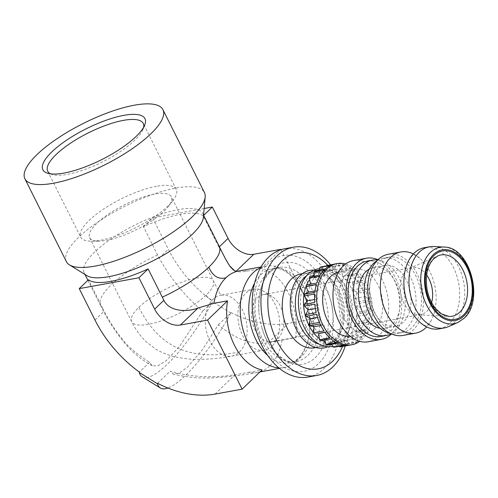 <?xml version="1.0" encoding="UTF-8"?>
<svg xmlns="http://www.w3.org/2000/svg" width="498" height="498" viewBox="0 0 498 498"><rect width="100%" height="100%" fill="white"/><g stroke="black" fill="none" stroke-linecap="round" stroke-linejoin="round"><path stroke-width="0.37" stroke-dasharray="2.49 1.87" d="M426.612 274.977A23.941 15.861 79.7 0 0 412.176 267.513A23.941 15.861 79.7 0 0 409.792 268.241A23.941 15.861 79.7 0 0 403.909 303.17A23.941 15.861 79.7 0 0 418.258 314.773A23.941 15.861 79.7 0 0 420.748 314.624A23.941 15.861 79.7 0 0 431.623 302.547M277.952 338.522A23.941 15.861 79.7 0 0 279.39 336.916A23.941 15.861 79.7 0 0 280.287 306.015A23.941 15.861 79.7 0 0 272.02 296.422A23.941 15.861 79.7 0 0 263.448 294.567A23.941 15.861 79.7 0 0 257.516 297.711A23.941 15.861 79.7 0 0 255.181 330.224A23.941 15.861 79.7 0 0 272.02 341.672A23.941 15.861 79.7 0 0 277.952 338.522M373.942 311.493A30.938 20.499 -100.3 0 1 384.624 265.409A30.938 20.499 -100.3 0 1 406.38 280.212A30.938 20.499 -100.3 0 1 395.698 326.29A30.938 20.499 -100.3 0 1 373.942 311.493M369.354 269.001A30.938 20.499 -100.3 0 1 373.768 267.382A30.938 20.499 -100.3 0 1 395.524 282.185A30.938 20.499 -100.3 0 1 384.842 328.263A30.938 20.499 -100.3 0 1 380.142 328.307M377.677 260A38.302 25.379 -100.3 0 1 399.39 278.463A38.302 25.379 -100.3 0 1 391.098 333.797M367.02 261.126A38.302 25.379 -100.3 0 1 393.962 279.446A38.302 25.379 -100.3 0 1 380.733 336.499M377.982 259.707A41.253 27.334 -100.3 0 1 395.505 277.959A41.253 27.334 -100.3 0 1 391.49 333.971M353.468 260.597A41.253 27.334 -100.3 0 1 382.476 280.33A41.253 27.334 -100.3 0 1 368.234 341.765M343.857 317.568A32.414 21.476 -100.3 0 1 355.049 269.294A32.414 21.476 -100.3 0 1 377.845 284.794A32.414 21.476 -100.3 0 1 366.653 333.069A32.414 21.476 -100.3 0 1 343.857 317.568M338.41 272.325A32.414 21.476 -100.3 0 1 338.765 272.257A32.414 21.476 -100.3 0 1 361.56 287.757A32.414 21.476 -100.3 0 1 350.368 336.032A32.414 21.476 -100.3 0 1 350.007 336.094M324.684 339.972L324.279 338.634A36.466 24.159 -100.3 0 1 318.708 333.548A36.466 24.159 -100.3 0 1 313.977 326.763A36.466 24.159 -100.3 0 1 312.962 324.845A36.466 24.159 -100.3 0 1 310.385 318.695A36.466 24.159 -100.3 0 1 308.156 309.862A36.466 24.159 -100.3 0 1 307.428 300.804A36.466 24.159 -100.3 0 1 308.256 292.108A36.466 24.159 -100.3 0 1 310.571 284.302A36.466 24.159 -100.3 0 1 314.244 277.89A36.466 24.159 -100.3 0 1 319.037 273.271A36.466 24.159 -100.3 0 1 324.646 270.731A36.466 24.159 -100.3 0 1 325.555 270.539A36.466 24.159 -100.3 0 1 330.728 270.439A36.466 24.159 -100.3 0 1 336.891 272.4A36.466 24.159 -100.3 0 1 342.749 276.502A36.466 24.159 -100.3 0 1 347.94 282.484A36.466 24.159 -100.3 0 1 351.196 287.981A36.466 24.159 -100.3 0 1 352.136 289.967L362.451 288.093L363.266 282.229L352.951 284.109L352.136 289.967L356.344 291.716L366.653 289.842L362.451 288.093M306.046 286.462A36.466 24.159 -100.3 0 1 306.681 284.875M309.594 279.559A36.466 24.159 -100.3 0 1 312.041 276.577M314.132 274.691A36.466 24.159 -100.3 0 1 321.602 271.261A36.466 24.159 -100.3 0 1 337.731 276.29A36.466 24.159 -100.3 0 1 347.243 288.703A36.466 24.159 -100.3 0 1 347.971 332.62A36.466 24.159 -100.3 0 1 334.65 343.01A36.466 24.159 -100.3 0 1 325.3 342.026M319.691 268.702A39.41 26.114 -100.3 0 1 335.403 274.367A39.41 26.114 -100.3 0 1 345.687 287.776A39.41 26.114 -100.3 0 1 346.477 335.241A39.41 26.114 -100.3 0 1 332.689 346.353M305.909 326.134A36.466 24.159 -100.3 0 1 318.496 271.821A36.466 24.159 -100.3 0 1 344.143 289.263A36.466 24.159 -100.3 0 1 331.55 343.576A36.466 24.159 -100.3 0 1 305.909 326.134M306.836 275.543A36.466 24.159 -100.3 0 1 313.46 272.742A36.466 24.159 -100.3 0 1 329.589 277.772A36.466 24.159 -100.3 0 1 339.101 290.185A36.466 24.159 -100.3 0 1 339.829 334.096A36.466 24.159 -100.3 0 1 326.507 344.492A36.466 24.159 -100.3 0 1 319.324 344.199M313.989 270.153A39.41 26.114 -100.3 0 1 327.261 275.848A39.41 26.114 -100.3 0 1 337.544 289.257A39.41 26.114 -100.3 0 1 338.335 336.723A39.41 26.114 -100.3 0 1 327.914 346.72M297.188 328.17A37.568 24.894 -100.3 0 1 310.161 272.219A37.568 24.894 -100.3 0 1 336.58 290.185A37.568 24.894 -100.3 0 1 323.607 346.141A37.568 24.894 -100.3 0 1 297.188 328.17M300.929 273.894A37.568 24.894 -100.3 0 1 327.348 291.865A37.568 24.894 -100.3 0 1 314.375 347.822M433.746 246.504A41.253 27.334 -100.3 0 1 458.471 266.505A41.253 27.334 -100.3 0 1 448.331 326.688M413.377 253.918A41.253 27.334 -100.3 0 1 419.758 258.201A41.253 27.334 -100.3 0 1 429.886 271.703A41.253 27.334 -100.3 0 1 431.119 320.662A41.253 27.334 -100.3 0 1 426.655 326.925M388.21 254.279A41.253 27.334 -100.3 0 1 417.218 274.006A41.253 27.334 -100.3 0 1 402.969 335.447M375.504 314.226A38.302 25.379 -100.3 0 1 388.733 257.173A38.302 25.379 -100.3 0 1 415.674 275.5A38.302 25.379 -100.3 0 1 402.446 332.552A38.302 25.379 -100.3 0 1 375.504 314.226M377.079 260.622A38.302 25.379 -100.3 0 1 383.304 258.163A38.302 25.379 -100.3 0 1 410.246 276.483A38.302 25.379 -100.3 0 1 397.018 333.536A38.302 25.379 -100.3 0 1 390.32 333.43M345.674 263.984A41.253 27.334 -100.3 0 1 366.192 283.287A41.253 27.334 -100.3 0 1 359.743 341.342M366.653 289.842A41.253 27.334 79.7 0 0 364.019 283.686A41.253 27.334 79.7 0 0 363.266 282.229M352.161 282.69L362.469 280.816A41.253 27.334 79.7 0 0 358.012 274.41L347.697 276.29L347.94 282.484L352.161 282.69A41.253 27.334 -100.3 0 1 352.951 284.109M346.714 275.157L357.029 273.284A41.253 27.334 79.7 0 0 351.775 268.484L341.46 270.364L342.749 276.502L346.714 275.157A41.253 27.334 -100.3 0 1 347.697 276.29M340.352 269.586L350.667 267.712A41.253 27.334 79.7 0 0 344.946 264.824L334.631 266.704L336.891 272.4L340.352 269.586A41.253 27.334 -100.3 0 1 341.46 270.364M333.467 266.33L343.782 264.457A41.253 27.334 79.7 0 0 337.961 263.66L327.647 265.54L330.728 270.439L333.467 266.33A41.253 27.334 -100.3 0 1 334.631 266.704M326.495 265.596A41.253 27.334 -100.3 0 1 327.647 265.54M333.243 264.363L336.81 263.716A41.253 27.334 79.7 0 0 335.011 263.952M439.155 328.867A41.253 27.334 79.7 0 0 449.377 323.445A41.253 27.334 79.7 0 0 453.398 267.426A41.253 27.334 79.7 0 0 424.389 247.693M86.826 275.631A66.296 20.038 153.4 0 1 84.181 272.848A66.296 20.038 153.4 0 1 94.608 252.05A66.296 20.038 153.4 0 1 178.222 209.652A66.296 20.038 153.4 0 1 202.742 213.48A66.296 20.038 153.4 0 1 203.383 217.259M66.402 261.655A77.184 23.325 153.4 0 1 78.541 237.44A77.184 23.325 153.4 0 1 151.604 194.805A77.184 23.325 153.4 0 1 204.429 192.539M342.475 346.446A58.932 39.049 79.7 0 0 338.553 281.065A58.932 39.049 79.7 0 0 327.784 265.359M345.288 345.936A65.194 43.195 79.7 0 0 339.169 278.388A65.194 43.195 79.7 0 0 330.585 264.849M307.92 377.073A65.194 43.195 79.7 0 0 330.435 279.976A65.194 43.195 79.7 0 0 284.588 248.788M324.372 283.692A58.814 38.969 79.7 0 0 268.441 263.293A58.814 38.969 79.7 0 0 262.707 343.159A58.814 38.969 79.7 0 0 318.645 363.552A58.814 38.969 79.7 0 0 324.372 283.692M106.535 240.335A45.673 13.801 -26.6 0 0 168.43 206.39A45.673 13.801 -26.6 0 0 171.318 196.797A45.673 13.801 -26.6 0 0 154.424 194.158A45.673 13.801 -26.6 0 0 108.844 213.866A45.673 13.801 -26.6 0 0 89.646 237.695A45.673 13.801 -26.6 0 0 99.052 241.132A45.673 13.801 -26.6 0 0 106.535 240.335M138.861 307.31A45.673 13.801 -26.6 0 1 158.937 292.812A45.673 13.801 -26.6 0 1 196.461 278.096A45.673 13.801 -26.6 0 1 213.349 280.729L219.655 293.278L221.759 295.221L220.689 295.227A30.938 20.499 79.7 0 0 213.026 299.298A30.938 20.499 79.7 0 0 206.11 329.583A30.938 20.499 79.7 0 0 223.496 355.142A30.938 20.499 79.7 0 0 231.769 356.107A30.938 20.499 79.7 0 0 231.775 356.107A30.938 20.499 79.7 0 0 239.438 352.036C198.683 359.45 162.473 354.452 138.861 307.31A45.673 13.801 -26.6 0 0 131.211 319.542A45.673 13.801 -26.6 0 0 131.677 321.633A45.673 13.801 -26.6 0 0 148.572 324.273A45.673 13.801 -26.6 0 0 190.379 306.998A45.673 13.801 -26.6 0 0 206.172 295.065A45.673 13.801 -26.6 0 0 213.555 284.657A45.673 13.801 -26.6 0 0 213.356 280.735L171.318 196.797M272.008 346.116A30.938 20.499 79.7 0 0 273.863 344.037A30.938 20.499 79.7 0 0 264.345 291.704A30.938 20.499 79.7 0 0 253.264 289.307A30.938 20.499 79.7 0 0 245.595 293.372A30.938 20.499 79.7 0 0 240.204 329.608A30.938 20.499 79.7 0 0 264.338 350.181A30.938 20.499 79.7 0 0 272.008 346.116M239.438 352.036A30.938 20.499 79.7 0 0 247.095 332.384A30.938 20.499 79.7 0 0 220.695 295.227L253.264 289.307M50.479 173.852A53.404 16.141 -26.6 0 0 52.489 174.611A53.404 16.141 -26.6 0 0 67.485 174.356A53.404 16.141 -26.6 0 0 143.069 129.256A53.404 16.141 -26.6 0 0 143.661 127.189M156.497 186.283A53.404 16.141 -26.6 0 0 103.198 209.334A53.404 16.141 -26.6 0 0 80.744 237.197A53.404 16.141 -26.6 0 0 91.75 241.213A53.404 16.141 -26.6 0 0 100.496 240.285A53.404 16.141 -26.6 0 0 172.874 200.588A53.404 16.141 -26.6 0 0 176.255 189.371A53.404 16.141 -26.6 0 0 156.497 186.283M269.953 365.669A51.568 34.169 79.7 0 0 281.961 340.128L268.266 342.711C252.554 345.519 235.903 339.53 218.311 324.758L202.456 349.702L187.26 367.375L179.099 373.201L173.404 374.185L170.21 371.135C194.706 378.58 219.786 377.254 235.068 374.726L248.514 372.373A51.568 34.169 79.7 0 0 257.173 372.448A51.568 34.169 79.7 0 0 257.217 372.442A51.568 34.169 79.7 0 0 269.953 365.669M234.402 270.514L236.108 271.31C238.181 272.12 241.941 272.039 247.375 271.061L260.946 268.59A51.568 34.169 -100.3 0 1 295.532 337.656L281.961 340.128M247.375 271.061A51.568 34.169 79.7 0 0 238.716 270.987M260.591 267.687A51.568 34.169 -100.3 0 1 265.857 266.05A51.568 34.169 -100.3 0 1 306.98 303.282A51.568 34.169 -100.3 0 1 309.694 318.185A51.568 34.169 -100.3 0 1 297.094 360.733A51.568 34.169 -100.3 0 1 284.314 367.512A51.568 34.169 -100.3 0 1 278.805 367.841M266.505 339.493A51.568 34.169 79.7 0 0 315.551 357.377A51.568 34.169 79.7 0 0 320.575 287.358A51.568 34.169 79.7 0 0 271.535 269.474A51.568 34.169 79.7 0 0 258.935 312.022A51.568 34.169 79.7 0 0 261.643 326.925A51.568 34.169 79.7 0 0 266.505 339.493M219.207 246.361A66.296 20.038 -26.6 0 0 217.309 244.113L229.889 266.106M102.576 308.025L104.163 311.15C109.317 321.247 115.306 330.473 122.122 338.827C127.09 345.923 136.234 353.742 149.562 362.289L152.183 365.837L158.034 365.781L166.301 360.571L179.479 346.508L202.599 311.15C185.667 296.97 171.188 279.297 159.155 258.126L143.449 226.721A66.296 20.038 153.4 0 1 180.55 214.302A66.296 20.038 153.4 0 1 203.159 215.858L217.309 244.113M157.598 254.97A66.296 20.038 -26.6 0 0 100.658 305.753A66.296 20.038 -26.6 0 0 100.671 305.778A66.296 20.038 -26.6 0 0 102.576 308.032L88.426 279.776M248.514 372.373L262.085 369.908M157.573 383.323L170.21 371.135M218.311 324.758L230.823 312.981A82.687 21.072 -58.3 0 1 167.907 388.023M230.954 312.57A103.13 70.672 -134 0 0 288.354 323.339L315.495 318.403L281.071 249.66M295.532 337.656L315.495 318.403M260.946 268.59L280.318 249.915M142.173 376.781A82.687 21.072 121.7 0 0 212.64 301.757L202.599 311.15M149.562 362.289L139.39 372.099M143.449 226.721L152.625 217.869L168.349 249.261A103.13 70.672 -134 0 0 212.764 301.346M203.682 215.354L203.159 215.858M204.155 208.494L152.625 217.869M230.823 312.981L212.64 301.757M362.22 330.056L366.435 330.224L356.12 332.104L351.912 331.936L362.22 330.056L362.974 336.275A41.253 27.334 79.7 0 0 366.435 330.224M352.136 289.967A36.466 24.159 -100.3 0 1 355.074 298.489L365.383 296.609L367.207 291.448L356.898 293.328L355.074 298.489A36.466 24.159 -100.3 0 1 356.562 307.503L366.877 305.629L369.597 301.495L359.282 303.369L356.562 307.503A36.466 24.159 -100.3 0 1 356.512 316.454L366.827 314.574L370.269 311.729L359.954 313.603L356.512 316.454A36.466 24.159 -100.3 0 1 354.931 324.771L365.239 322.891L369.192 321.509L358.884 323.383L354.931 324.771A36.466 24.159 -100.3 0 1 351.912 331.936L352.659 338.154L362.974 336.275M354.931 324.771L356.693 330.747L367.007 328.873L365.239 322.891M367.007 328.873A41.253 27.334 79.7 0 0 369.192 321.509M356.512 316.454L359.183 321.814L369.497 319.934L366.827 314.574M369.497 319.934A41.253 27.334 79.7 0 0 370.269 311.729M356.562 307.503L359.967 311.91L370.282 310.036L366.877 305.629M370.282 310.036A41.253 27.334 79.7 0 0 369.597 301.495M355.074 298.489L359.002 301.664L369.311 299.79L365.383 296.609M369.311 299.79A41.253 27.334 79.7 0 0 367.207 291.448M347.94 282.484L358.255 280.611L358.012 274.41M362.469 280.816L358.255 280.611M342.749 276.502L353.063 274.628L351.775 268.484M357.029 273.284L353.063 274.628M336.891 272.4L347.206 270.526L344.946 264.824M350.667 267.712L347.206 270.526M330.728 270.439L341.037 268.559L337.961 263.66M343.782 264.457L341.037 268.559M320.936 266.94L324.646 270.731L334.961 268.858L331.251 265.067M336.81 263.716L334.961 268.858M324.646 270.731L326.364 265.951M314.929 270.825L319.037 273.271L329.352 271.391L325.244 268.951M330.193 265.546L329.352 271.391M319.037 273.271L319.504 269.991M309.999 276.944L314.244 277.89L324.559 276.017L320.314 275.07M324.335 269.823L324.559 276.017M314.244 277.89L314.182 276.185M306.457 284.918L316.772 283.038M319.623 276.284L320.886 282.428M315.022 290.876L318.564 290.228L314.836 292.363M316.33 284.514L318.564 290.228M314.512 299.516L317.743 298.931L314.636 302.448M314.68 294.007L317.743 298.931M315.346 308.555L318.471 307.982L316.18 312.669M314.773 304.16L318.471 307.982M317.506 317.4L320.7 316.821L319.367 322.38M316.604 314.338L320.7 316.821M320.83 325.518L324.291 324.889L324.005 330.965M320.046 323.899L324.291 324.889M325.013 332.403L329.022 331.674L329.8 337.893M324.901 332.247L329.022 331.674M331.687 344.361L330.342 341.69A36.466 24.159 -100.3 0 1 324.279 338.634L334.594 336.754L336.38 342.724M330.853 338.852L334.594 336.754M324.279 338.634L320.538 340.725M339.406 346.241L336.511 342.531A36.466 24.159 -100.3 0 1 330.342 341.69L340.651 339.81L343.346 345.151M337.526 343.303L340.651 339.81M330.342 341.69L327.217 345.176M351.912 331.936A36.466 24.159 -100.3 0 1 347.641 337.495L347.33 343.564L357.645 341.684A41.253 27.334 79.7 0 0 362.164 337.327L351.849 339.2L347.641 337.495A36.466 24.159 -100.3 0 1 342.4 341.099L352.715 339.225L356.655 342.369L346.34 344.243L342.4 341.099A36.466 24.159 -100.3 0 1 338.609 342.288A36.466 24.159 -100.3 0 1 336.511 342.531L346.826 340.657L350.243 345.033L349.303 345.201M344.51 345.313L346.826 340.657M336.511 342.531L334.195 347.187M349.777 345.126A41.253 27.334 79.7 0 0 350.243 345.033M342.4 341.099L341.043 346.639L351.358 344.765L352.715 339.225M351.358 344.765A41.253 27.334 79.7 0 0 356.655 342.369M341.043 346.639A41.253 27.334 -100.3 0 1 339.929 346.907M347.33 343.564A41.253 27.334 -100.3 0 1 346.34 344.243M352.659 338.154A41.253 27.334 -100.3 0 1 351.849 339.2M356.693 330.747A41.253 27.334 -100.3 0 1 356.12 332.104M359.183 321.814A41.253 27.334 -100.3 0 1 358.884 323.383M359.967 311.91A41.253 27.334 -100.3 0 1 359.954 313.603M359.002 301.664A41.253 27.334 -100.3 0 1 359.282 303.369M356.344 291.716A41.253 27.334 -100.3 0 1 356.898 293.328M347.641 337.495L357.956 335.621L362.164 337.327M357.645 341.684L357.956 335.621M322.044 340.451A36.466 24.159 -100.3 0 1 319.343 338.634M418.258 314.773L448.879 316.429A31.137 20.636 -100.3 0 1 430.216 301.334A31.137 20.636 -100.3 0 1 433.254 259.053A31.137 20.636 -100.3 0 1 437.873 255.91L409.792 268.241M444.073 247.064A38.825 25.728 -100.3 0 1 467.342 265.888A38.825 25.728 -100.3 0 1 463.563 318.602A38.825 25.728 -100.3 0 1 457.799 322.523M206.172 295.065C207.853 298.395 210.137 299.802 213.026 299.298M267.737 355.491A47.883 31.729 79.7 0 0 289.724 362.787A47.883 31.729 79.7 0 0 301.589 356.487A47.883 31.729 79.7 0 0 306.258 291.473A47.883 31.729 79.7 0 0 272.587 268.571A47.883 31.729 79.7 0 0 260.715 274.865A47.883 31.729 79.7 0 0 254.578 283.138M307.907 355.342A47.883 31.729 79.7 0 0 312.576 290.322A47.883 31.729 79.7 0 0 278.905 267.42A47.883 31.729 79.7 0 0 267.034 273.719A47.883 31.729 79.7 0 0 262.371 338.733A47.883 31.729 79.7 0 0 296.042 361.635A47.883 31.729 79.7 0 0 307.907 355.342M214.98 394.099L235.068 374.726M268.266 342.711L288.354 323.339M159.155 258.126L168.349 249.261M94.969 320.015L104.163 311.157M218.871 247.257L219.394 246.753M420.748 314.624L272.02 341.672M384.624 265.409L373.768 267.382M355.049 269.294L338.765 272.257M325.555 270.539L321.602 271.261M337.731 276.29L335.403 274.367M318.496 271.821L313.46 272.742M329.589 277.772L327.261 275.848M310.161 272.219L302.398 273.626M388.733 257.173L383.304 258.163M420.275 322.636C425.41 325.904 427.471 326.999 426.456 325.935L428.137 324.796L431.119 320.662M419.758 258.201C415.083 255.113 413.085 254.005 413.757 254.895L411.896 256.04L408.914 260.174M47.733 171.268L80.744 237.197M47.951 173.354L52.489 174.611M91.75 241.213L99.052 241.132M265.857 266.05L261.02 266.928M309.694 318.185C310.478 329.022 309.227 338.509 305.921 346.658L300.686 355.721L298.638 357.956C295.719 360.683 292.749 362.295 289.724 362.787L296.042 361.635C287.881 365.09 267.992 351.831 261.643 326.925M258.935 312.022C258.138 293.583 261.824 280.324 269.991 272.25C272.91 269.524 275.88 267.912 278.905 267.42L272.587 268.571C280.748 265.117 300.63 278.376 306.98 303.282M279.39 336.916L273.863 344.037M272.02 296.422L264.345 291.704M202.742 213.48L203.57 215.136M152.201 365.806C141.936 360.054 133.016 352.777 125.44 343.969C115.53 332.21 107.275 319.479 100.689 305.772M257.211 372.442C243.341 375.193 228.439 376.992 212.503 377.851C200.053 378.58 187.024 377.347 173.41 374.16M219.381 246.74L219.195 246.367M84.181 272.848L85.009 274.504M87.903 280.281L100.658 305.753M284.314 367.512L279.478 368.396M259.975 371.944L257.173 372.448M168.43 206.39L172.874 200.588M143.069 129.256L144.775 124.867M176.255 189.371L143.237 123.442M89.646 237.695L131.677 321.633C135.294 329.11 140.069 335.758 146.007 341.591L155.04 348.625C160.68 352.105 166.712 354.669 173.136 356.319C182.019 358.504 190.678 359.531 199.113 359.4C210.928 359.189 221.815 358.087 231.775 356.107M231.769 356.107L264.338 350.181M402.446 332.552L397.018 333.536M323.607 346.141L315.844 347.554M339.829 334.096L338.335 336.723M331.55 343.576L326.507 344.492M347.971 332.62L346.477 335.241M338.609 342.288L334.65 343.01M366.653 333.069L350.368 336.032M395.698 326.29L384.842 328.263M263.448 294.567L412.176 267.513"/><path stroke-width="0.75" d="M431.623 302.547A23.941 15.861 79.7 0 0 429.015 278.961A23.941 15.861 79.7 0 0 426.612 274.977M380.142 328.307A30.938 20.499 -100.3 0 1 363.086 313.466A30.938 20.499 -100.3 0 1 369.354 269.001M391.098 333.797A38.302 25.379 -100.3 0 1 386.162 335.515A38.302 25.379 -100.3 0 1 359.22 317.189A38.302 25.379 -100.3 0 1 372.448 260.137A38.302 25.379 -100.3 0 1 377.677 260M386.162 335.515L380.733 336.499A38.302 25.379 -100.3 0 1 353.792 318.178A38.302 25.379 -100.3 0 1 367.02 261.126L372.448 260.137M391.49 333.971A41.253 27.334 -100.3 0 1 381.256 339.399A41.253 27.334 -100.3 0 1 352.248 319.666A41.253 27.334 -100.3 0 1 366.497 258.225A41.253 27.334 -100.3 0 1 377.982 259.707M381.256 339.399L368.234 341.765A41.253 27.334 -100.3 0 1 339.225 322.038A41.253 27.334 -100.3 0 1 353.468 260.597L366.497 258.225M350.007 336.094A32.414 21.476 -100.3 0 1 327.572 320.531A32.414 21.476 -100.3 0 1 338.41 272.325M314.369 333.822A36.466 24.159 -100.3 0 1 309.009 325.568A36.466 24.159 -100.3 0 1 306.046 286.462M306.681 284.875A36.466 24.159 -100.3 0 1 309.594 279.559M312.041 276.577A36.466 24.159 -100.3 0 1 314.132 274.691M332.689 346.353A39.41 26.114 -100.3 0 1 304.365 327.622A39.41 26.114 -100.3 0 1 319.691 268.702M319.324 344.199A36.466 24.159 -100.3 0 1 300.867 327.049A36.466 24.159 -100.3 0 1 306.836 275.543M327.914 346.72A39.41 26.114 -100.3 0 1 296.223 329.103A39.41 26.114 -100.3 0 1 292.233 289.189A39.41 26.114 -100.3 0 1 313.989 270.153M315.844 347.554L314.375 347.822A37.568 24.894 -100.3 0 1 287.956 329.85A37.568 24.894 -100.3 0 1 300.929 273.894L302.398 273.626M415.214 308.212A41.253 27.334 -100.3 0 1 429.463 246.771A41.253 27.334 -100.3 0 1 433.746 246.504L444.073 247.064A38.825 25.728 -100.3 0 0 430.421 252.424A38.825 25.728 -100.3 0 0 426.637 305.137A38.825 25.728 -100.3 0 0 457.799 322.523L448.331 326.688A41.253 27.334 -100.3 0 1 444.222 327.945A41.253 27.334 -100.3 0 1 415.214 308.212M426.655 326.925A41.253 27.334 -100.3 0 1 425.865 327.721A41.253 27.334 -100.3 0 1 415.643 333.143A41.253 27.334 -100.3 0 1 386.635 313.41A41.253 27.334 -100.3 0 1 390.656 257.398A41.253 27.334 -100.3 0 1 400.878 251.969A41.253 27.334 -100.3 0 1 413.377 253.918M415.643 333.143L402.969 335.447A41.253 27.334 -100.3 0 1 373.961 315.72A41.253 27.334 -100.3 0 1 388.21 254.279L400.878 251.969M390.32 333.43A38.302 25.379 -100.3 0 1 370.076 315.215A38.302 25.379 -100.3 0 1 377.079 260.622M359.743 341.342A41.253 27.334 -100.3 0 1 351.949 344.728A41.253 27.334 -100.3 0 1 322.941 324.995A41.253 27.334 -100.3 0 1 337.183 263.56A41.253 27.334 -100.3 0 1 345.674 263.984M326.364 265.951L326.495 265.596L333.243 264.363M337.183 263.56L335.011 263.952A41.253 27.334 79.7 0 0 331.251 265.067L320.936 266.94A41.253 27.334 -100.3 0 0 319.878 267.42L330.193 265.546A41.253 27.334 79.7 0 0 325.244 268.951L314.929 270.825A41.253 27.334 -100.3 0 0 314.026 271.696L324.335 269.823A41.253 27.334 79.7 0 0 320.314 275.07L309.999 276.944A41.253 27.334 -100.3 0 0 309.308 278.158L319.623 276.284A41.253 27.334 79.7 0 0 316.772 283.038L306.457 284.918A41.253 27.334 -100.3 0 0 306.021 286.394L316.33 284.514A41.253 27.334 79.7 0 0 314.836 292.363L304.527 294.237L308.256 292.108L315.022 290.876M304.371 295.887L314.68 294.007A41.253 27.334 79.7 0 0 314.636 302.448L304.322 304.328L307.428 300.804L304.371 295.887A41.253 27.334 -100.3 0 1 304.527 294.237M304.459 306.04L314.773 304.16A41.253 27.334 79.7 0 0 316.18 312.669L305.865 314.543L308.156 309.862L304.459 306.04A41.253 27.334 -100.3 0 1 304.322 304.328M306.289 316.218L316.604 314.338A41.253 27.334 79.7 0 0 319.367 322.38L309.059 324.254L310.385 318.695L306.289 316.218A41.253 27.334 -100.3 0 1 305.865 314.543M309.737 325.779L320.046 323.899A41.253 27.334 79.7 0 0 320.768 325.393A41.253 27.334 79.7 0 0 324.005 330.965L313.69 332.838L313.977 326.763L309.737 325.779A41.253 27.334 -100.3 0 1 309.059 324.254M429.463 246.771L424.389 247.693A41.253 27.334 79.7 0 0 414.162 253.121A41.253 27.334 79.7 0 0 408.914 260.174A41.253 27.334 79.7 0 0 410.147 309.134A41.253 27.334 79.7 0 0 420.275 322.636A41.253 27.334 79.7 0 0 439.155 328.867L444.222 327.945M162.927 109.66L204.429 192.539A77.184 23.325 153.4 0 1 205.176 196.94L203.383 217.259A66.296 20.038 153.4 0 1 192.315 234.278A66.296 20.038 153.4 0 1 108.701 276.683A66.296 20.038 153.4 0 1 86.826 275.631L69.483 264.892A77.184 23.325 153.4 0 1 66.402 261.655L24.9 178.776A77.184 23.325 153.4 0 1 37.039 154.561A77.184 23.325 153.4 0 1 110.102 111.926A77.184 23.325 153.4 0 1 162.927 109.66A77.184 23.325 153.4 0 1 150.788 133.875A77.184 23.325 153.4 0 1 77.719 176.51A77.184 23.325 153.4 0 1 24.9 178.776M205.176 196.94A77.184 23.325 153.4 0 1 192.29 216.755A77.184 23.325 153.4 0 1 125.533 257.03A77.184 23.325 153.4 0 1 69.483 264.892M327.784 265.359A58.932 39.049 79.7 0 0 277.405 266.735A58.932 39.049 79.7 0 0 276.757 340.651A58.932 39.049 79.7 0 0 342.475 346.446M330.585 264.849A65.194 43.195 79.7 0 0 293.322 247.201A65.194 43.195 79.7 0 0 270.812 344.299A65.194 43.195 79.7 0 0 316.66 375.486A65.194 43.195 79.7 0 0 345.288 345.936M293.322 247.201L284.588 248.788A65.194 43.195 79.7 0 0 262.079 345.886A65.194 43.195 79.7 0 0 307.92 377.073L316.66 375.486M143.661 127.189A53.404 16.141 -26.6 0 0 143.237 123.442A53.404 16.141 -26.6 0 0 123.485 120.36A53.404 16.141 -26.6 0 0 70.187 143.405A53.404 16.141 -26.6 0 0 47.733 171.268A53.404 16.141 -26.6 0 0 50.479 173.852M63.981 173.08A57.089 17.256 153.4 0 1 47.951 173.354A57.089 17.256 153.4 0 1 60.158 144.8A57.089 17.256 153.4 0 1 123.84 115.355A57.089 17.256 153.4 0 1 144.775 124.867A57.089 17.256 153.4 0 1 63.981 173.08M261.02 266.928L238.716 270.987A51.568 34.169 79.7 0 0 238.698 270.987A51.568 34.169 79.7 0 0 225.936 277.766A51.568 34.169 79.7 0 0 213.928 303.313L198.055 308.001C186.968 312.389 169.407 311.68 163.861 300.3L148.13 268.914A66.296 20.038 153.4 0 1 111.035 281.333A66.296 20.038 153.4 0 1 88.426 279.776L79.25 288.622L138.954 277.766L154.679 309.158A22.099 15.145 -134 0 0 180.394 325.032L207.535 320.096L227.499 300.842L213.928 303.313M278.805 367.841A51.568 34.169 -100.3 0 1 248.054 342.848A51.568 34.169 -100.3 0 1 253.077 272.829A51.568 34.169 -100.3 0 1 260.591 267.687M162.28 297.169A66.296 20.038 -26.6 0 0 178.608 288.821A66.296 20.038 -26.6 0 0 208.793 267.183A66.296 20.038 -26.6 0 0 219.886 249.019A66.296 20.038 -26.6 0 0 219.22 246.386A66.296 20.038 -26.6 0 0 219.207 246.361M229.889 266.106L234.402 270.514M207.535 320.096L242.121 389.162L262.085 369.908A51.568 34.169 -100.3 0 1 227.499 300.842M167.907 388.023A82.687 21.072 -58.3 0 1 160.356 388.004A82.687 21.072 -58.3 0 1 157.443 383.74L157.573 383.323A103.13 70.672 46 0 0 214.98 394.099L242.121 389.162M281.071 249.66L280.909 249.342L253.768 254.279A22.099 15.145 46 0 1 228.053 238.405L212.335 207.006L203.682 215.354M280.318 249.915L280.909 249.342M148.13 268.914L138.954 277.766M79.25 288.622L94.969 320.015A103.13 70.672 46 0 0 139.39 372.099L139.259 372.51A82.687 21.072 121.7 0 0 142.173 376.781L160.356 388.004M212.335 207.006L204.155 208.494M157.443 383.74L139.259 372.51M319.504 269.991L319.878 267.42M314.182 276.185L314.026 271.696M310.547 284.171L309.308 278.158M308.256 292.108L306.021 286.394M307.428 300.804L314.512 299.516M308.156 309.862L315.346 308.555M310.385 318.695L317.506 317.4M313.977 326.763L320.83 325.518M318.708 333.548L324.901 332.247A41.253 27.334 79.7 0 0 329.8 337.893L319.486 339.767L318.708 333.548L325.013 332.403M319.486 339.767A41.253 27.334 -100.3 0 0 320.538 340.725L330.853 338.852A41.253 27.334 79.7 0 0 336.38 342.724L326.065 344.597L324.684 339.972M326.065 344.597A41.253 27.334 -100.3 0 0 327.217 345.176L337.526 343.303A41.253 27.334 79.7 0 0 343.346 345.151L333.031 347.031L331.687 344.361M349.303 345.201L339.929 346.907L339.406 346.241M333.031 347.031A41.253 27.334 -100.3 0 0 334.195 347.187L344.51 345.313A41.253 27.334 79.7 0 0 349.777 345.126L351.949 344.728M314.587 334.121A41.253 27.334 -100.3 0 1 313.69 332.838M325.3 342.026A36.466 24.159 -100.3 0 1 322.044 340.451M319.343 338.634A36.466 24.159 -100.3 0 1 314.624 334.121M459.835 312.134A31.137 20.636 -100.3 0 1 448.879 316.429L441.483 313.877L435.987 309.003C431.648 303.861 428.691 297.399 427.116 289.599C425.062 275.811 427.29 265.515 433.789 258.699L437.873 255.91A31.137 20.636 -100.3 0 1 462.866 269.854A31.137 20.636 -100.3 0 1 459.835 312.134M463.626 314.817A34.767 23.039 79.7 0 0 467.012 267.613A34.767 23.039 79.7 0 0 433.945 255.555A34.767 23.039 79.7 0 0 430.558 302.765A34.767 23.039 79.7 0 0 463.626 314.817M429.955 303.344A35.924 23.804 79.7 0 0 464.117 315.807A35.924 23.804 79.7 0 0 467.616 267.028A35.924 23.804 79.7 0 0 433.453 254.571A35.924 23.804 79.7 0 0 429.955 303.344M254.578 283.138A47.883 31.729 79.7 0 0 256.053 339.885A47.883 31.729 79.7 0 0 267.737 355.491M208.793 267.183C212.783 276.191 218.498 279.72 225.936 277.766M180.394 325.032L198.055 308.001M154.679 309.158L163.861 300.3M219.394 246.753L228.053 238.405M236.257 271.167L253.768 254.279M444.073 247.064C469.95 246.659 484.635 300.73 463.993 318.322L457.799 322.523M203.57 215.136L219.22 246.386M231.539 268.129C228.85 265.714 224.025 256.277 219.195 246.367M232.342 268.945C234.409 271.099 236.531 271.777 238.698 270.987M85.009 274.504L87.903 280.281M279.478 368.396L259.975 371.944"/></g></svg>
